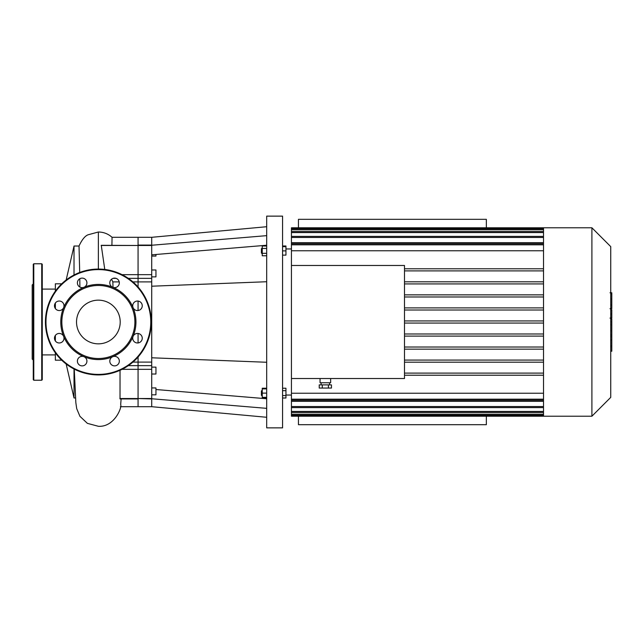 <?xml version="1.0" encoding="UTF-8"?>
<svg xmlns="http://www.w3.org/2000/svg" width="644" height="644" viewBox="0 0 644 644"><rect width="100%" height="100%" fill="white"/><g stroke="black" fill="none" stroke-linecap="round" stroke-linejoin="round"><path stroke-width="0.97" d="M486.349 416.217L486.349 424.686L298.446 424.686L298.446 416.217M486.349 227.783L486.349 219.314L298.446 219.314L298.446 227.783M120.396 406.694L151.718 406.694L151.718 286.21L266.688 281.734M151.718 398.757L266.688 408.352M155.953 389.515L266.688 398.757M151.718 357.79L266.688 362.266M151.718 286.21L151.718 237.306L266.688 226.72M151.718 245.243L266.688 235.648M151.718 254.839L266.688 245.243M282.563 246.652L285.952 246.652L285.952 246L282.563 246M266.688 388.227L262.237 388.227L262.237 398L266.688 398M261.392 390.997L261.392 395.231L261.923 395.762L261.923 390.465L261.392 390.997M266.688 388.879L262.237 388.879M266.688 393.114L262.237 393.114M266.688 397.348L262.237 397.348M282.563 388.227L285.952 388.227L285.952 390.667L282.563 390.667M282.563 395.561L285.952 395.561L285.952 390.667M282.563 398L285.952 398L285.952 395.561M261.392 250.886L261.392 253.003L261.923 253.535L261.923 248.238L261.392 248.769L261.392 250.886M266.688 246L262.237 246L262.237 255.773L266.688 255.773M266.688 248.439L262.237 248.439M266.688 253.334L262.237 253.334M282.563 255.121L285.952 255.121L285.952 246.652M282.563 250.886L285.952 250.886M266.688 322L266.688 427.866L282.563 427.866L282.563 216.134L266.688 216.134L266.688 322M151.718 256.062L155.953 256.062L155.953 254.485M151.718 374.019L155.953 374.019L155.953 367.136L151.718 367.136M151.718 394.812L155.953 394.812L155.953 387.938L151.718 387.938M151.718 276.864L155.953 276.864L155.953 269.981L151.718 269.981M120.034 370.292L120.017 398.926L138.066 398.926L138.066 406.694L138.066 398.531L151.718 398.926M122.054 369.334L138.066 369.334L138.066 398.531L138.066 365.647L138.066 369.334L151.718 369.334M151.718 362.105L138.066 362.105L138.066 365.647L138.066 357.009L138.066 362.105L132.914 362.105M138.066 342.93L138.066 333.479L138.066 342.93M138.066 310.521L138.066 301.07L138.066 310.521M132.914 281.895L138.066 281.895L138.066 286.991L138.066 278.353L138.066 281.895L151.718 281.895M151.718 274.666L138.066 274.666L138.066 278.353L138.066 245.469L138.066 274.666L122.054 274.666M104.771 269.458L101.261 245.316L138.066 245.469L138.066 237.306L151.718 237.306M112.748 287.28A4.766 4.766 0 0 1 111.67 279.102A4.766 4.766 0 0 1 119.293 282.257A4.766 4.766 0 0 1 112.748 287.28A37.577 37.577 0 0 1 133.083 307.615A4.766 4.766 0 0 1 138.106 301.07A4.766 4.766 0 0 1 141.269 308.693A4.766 4.766 0 0 1 133.083 307.615A37.577 37.577 0 0 1 133.083 336.385A4.766 4.766 0 0 1 141.269 335.307A4.766 4.766 0 0 1 138.106 342.93A4.766 4.766 0 0 1 133.083 336.385A37.577 37.577 0 0 1 112.748 356.72A4.766 4.766 0 0 1 119.293 361.743A4.766 4.766 0 0 1 111.67 364.898A4.766 4.766 0 0 1 112.748 356.72A37.577 37.577 0 0 1 83.986 356.72A4.766 4.766 0 0 1 85.056 364.898A4.766 4.766 0 0 1 77.433 361.743A4.766 4.766 0 0 1 83.986 356.72A37.577 37.577 0 0 1 63.643 336.385A4.766 4.766 0 0 1 58.62 342.93A4.766 4.766 0 0 1 55.465 335.307A4.766 4.766 0 0 1 63.643 336.385A37.577 37.577 0 0 1 63.643 307.615A4.766 4.766 0 0 1 55.465 308.693A4.766 4.766 0 0 1 58.62 301.07A4.766 4.766 0 0 1 63.643 307.615A37.577 37.577 0 0 1 83.986 287.28A4.766 4.766 0 0 1 77.433 282.257A4.766 4.766 0 0 1 85.056 279.102A4.766 4.766 0 0 1 83.986 287.28A37.577 37.577 0 0 1 112.748 287.28M134.886 322A36.523 36.523 0 0 1 80.106 353.628A36.523 36.523 0 0 1 80.106 290.372A36.523 36.523 0 0 1 134.886 322M151.3 322A52.929 52.929 0 0 1 71.903 367.837A52.929 52.929 0 0 1 71.903 276.163A52.929 52.929 0 0 1 151.3 322M120.203 322A21.832 21.832 0 0 1 87.447 340.909A21.832 21.832 0 0 1 87.447 303.091A21.832 21.832 0 0 1 120.203 322M33.263 345.256L33.263 336.675M42.254 360.986L42.254 371.041M33.263 366.009L33.263 360.986M33.263 283.891L32.2 284.946L32.2 359.054L33.263 360.109M33.263 379.694L33.263 264.306L33.786 263.774L33.786 380.226L33.263 379.694M41.731 380.226L41.731 263.774L42.254 264.306L42.254 379.694L41.731 380.226L33.786 380.226M610.737 318.997L611.8 318.997L611.8 351.222L610.737 351.222M611.8 346.625L610.737 346.625M611.8 345.892L610.737 345.892M611.8 340.113L610.737 340.113M611.8 336.627L610.737 336.627M611.8 335.105L610.737 335.105M611.8 330.646L610.737 330.646M611.8 293.181L611.8 307.623M611.8 293.857L610.737 293.857M610.737 309.764L611.8 309.764L611.8 318.08L610.013 318.08M611.8 314.216L610.737 314.216M611.8 324.399L610.737 324.399M291.434 248.954L285.952 248.954M322.298 384.887L322.298 388.058L319.239 388.058L319.239 384.887L331.459 384.887L331.459 388.058L328.408 388.058L328.408 384.887M322.298 388.058L328.408 388.058M320.06 378.527L320.06 382.761L330.646 382.761L330.646 378.527M591.9 227.783L591.9 416.217L610.737 397.372L610.737 246.628L591.9 227.783L291.434 227.783L291.434 265.473L404.496 265.473L404.496 378.527L291.434 378.527L291.434 407.604L543.52 407.604M543.52 414.245L291.434 414.245L291.434 416.217L543.52 416.217L543.52 228.709L291.434 228.701M291.434 414.245L291.434 407.604M291.434 378.527L291.434 265.473M543.52 347.027L404.496 347.027M543.52 349.145L404.496 349.145M543.52 360.068L404.496 360.068M543.52 362.186L404.496 362.186M543.52 373.109L404.496 373.109M543.52 375.227L404.496 375.227M543.52 393.234L291.434 393.234M291.434 250.766L543.52 250.766M543.52 268.773L404.496 268.773M543.52 270.891L404.496 270.891M543.52 227.783L543.52 228.709M591.9 416.217L543.52 416.217M543.52 401.325L291.434 401.325M291.434 242.675L543.52 242.675M543.52 281.814L404.496 281.814M543.52 283.932L404.496 283.932M543.52 294.855L404.496 294.855M543.52 296.973L404.496 296.973M543.52 307.896L404.496 307.896M543.52 310.014L404.496 310.014M543.52 320.937L404.496 320.937M543.52 323.063L404.496 323.063M543.52 333.986L404.496 333.986M543.52 336.104L404.496 336.104M121.112 398.926L120.678 404.633C122.288 406.75 114.608 427.342 98.363 426.288L87.391 423.358L79.928 416.314L76.708 408.658L75.839 402.621L74.261 369.125M74.02 274.996L74.02 246.024L66.163 279.987M66.163 364.013L74.02 397.976L74.02 369.004M79.896 287.071L79.792 278.747M79.703 272.468L79.027 246.024L74.02 246.024M111.517 279.222L112.853 281.895L113.014 287.377M151.718 245.074L138.066 245.074L138.066 237.306L112.056 237.306L111.911 245.074M55.36 308.548L55.36 303.034M55.36 291.144L55.36 283.811L61.711 283.811M61.711 360.189L55.36 360.189L55.36 352.856M55.36 340.966L55.36 335.452M55.36 289.1L42.254 289.1M151.718 398.531L119.881 398.531M128.309 365.647L151.718 365.647M128.309 278.353L151.718 278.353M101.164 245.469L151.718 245.469M150.768 322A52.405 52.405 0 0 1 72.16 367.378A52.405 52.405 0 0 1 72.16 276.622A52.405 52.405 0 0 1 150.768 322M611.8 324.737L610.737 324.737M611.8 304.926L610.737 304.926M611.8 308.291L610.737 308.291M611.8 298.985L610.737 298.985M611.8 317.967L610.737 317.967M611.8 321.694L610.737 321.694M543.52 229.755L291.434 229.755M543.52 232.565L291.434 232.565M543.52 237.459L291.434 237.459M543.52 244.817L291.434 244.817M543.52 399.183L291.434 399.183M543.52 406.541L291.434 406.541M543.52 411.436L291.434 411.436M98.363 269.071L98.363 232.009L88.099 234.786C84.984 235.937 81.941 239.705 78.979 246.089M116.057 278.353L113.086 278.353M112.853 281.895L119.229 281.895M151.718 406.694L266.688 417.28M41.731 263.774L33.786 263.774M611.8 292.779L610.013 292.779M611.8 308.701L610.013 308.701M291.434 395.046L285.952 395.046M321.115 382.761L321.115 384.887M329.583 382.761L329.583 384.887M543.52 243.762L291.434 243.762M543.52 231.51L291.434 231.51M543.52 236.396L291.434 236.396M291.434 400.238L543.52 400.238M291.434 412.49L543.52 412.49M291.434 415.3L543.52 415.3M112.08 237.322C108.168 233.844 103.603 232.073 98.363 232.009M75.493 397.976L74.02 397.976M55.36 354.9L42.254 354.9"/></g></svg>
